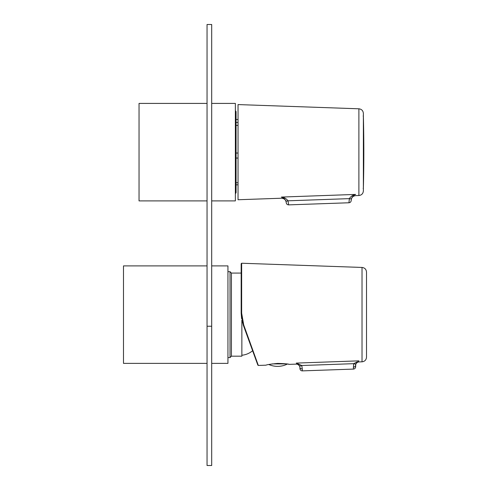 <?xml version="1.0" encoding="UTF-8"?>
<svg xmlns="http://www.w3.org/2000/svg" width="490" height="490" viewBox="0 0 490 490"><rect width="100%" height="100%" fill="white"/><g stroke="black" fill="none" stroke-linecap="round" stroke-linejoin="round"><path stroke-width="0.73" d="M211.692 265.892L227.942 265.892L227.942 363.372L211.692 363.372M207.05 265.892L123.492 265.892L123.492 363.372L207.05 363.372M241.864 320.062L241.864 356.181L231.421 356.181L230.031 357.571L230.031 271.693L227.942 271.693M231.421 356.181L231.421 273.083L230.031 271.693M211.692 103.415L235.365 103.415L235.365 200.9L211.692 200.9M207.05 103.415L139.044 103.415L139.044 200.9L207.05 200.9M238.036 153.039L236.064 153.039M236.064 125.397L238.036 125.397M238.036 182.739L236.064 182.739M236.064 158.062L238.036 158.062M236.064 184.828L238.036 184.828M238.036 122.457L236.064 122.457M236.064 119.493L238.036 119.493M235.365 110.452L236.064 111.653L236.064 192.662L235.365 193.869M207.05 326.236L207.05 24.5L211.692 24.5L211.692 326.236L207.05 326.236L207.05 465.5L211.692 465.5L211.692 326.236M355.587 365.534C355.722 363.415 356.843 362.214 358.943 361.932L362.024 361.822L362.024 267.442L241.65 263.234L241.65 313.122L243.72 324.974L258.316 365.442L242.121 321.226M288.328 364.199L289.216 364.364C288.53 363.935 284.659 363.617 277.61 363.409C270.56 364.119 266.695 364.707 266.003 365.179L258.316 365.442L256.981 361.73M338.529 361.583L296.279 363.09C296.328 364.462 296.328 364.462 296.279 363.09L301.748 365.509L302.287 368.927L301.748 365.509A2.321 0.496 156.6 0 1 299.611 365.92L296.279 363.09L358.907 360.854C358.962 362.288 358.962 362.288 358.907 360.854L355.789 363.941L355.63 366.692A2.321 2.321 0 0 1 353.388 369.093L302.355 370.875A2.321 2.321 0 0 1 299.954 368.633L299.911 367.341A2.321 1.672 178 0 0 302.287 368.927L302.355 370.875M268.814 364.505A21.652 21.652 0 0 0 287.397 364.033L287.906 364.119M241.625 318.739L241.172 313.135L241.172 263.7L241.65 263.234M243.273 325.041L257.863 365.142L243.273 325.041L241.172 313.135L241.65 313.122M256.631 361.749L252.62 350.736L257.863 365.142L258.316 365.442M231.421 273.083L241.172 273.083L241.172 266.701L241.172 313.135M362.024 267.442C364.762 267.791 366.257 269.335 366.508 272.079L366.508 357.185C366.257 359.93 364.762 361.473 362.024 361.822M355.63 366.692A2.321 2.321 0 0 1 353.388 369.093L353.621 363.672L357.222 361.877M355.605 364.762L355.789 363.941A2.321 0.484 19.4 0 1 353.621 363.672L301.748 365.509M353.321 367.139A2.321 1.672 -2 0 0 355.581 365.387M286.583 363.911L272.14 363.911M351.208 199.957L351.201 200.367C351.103 201.782 350.356 202.584 348.96 202.768L349.346 198.634C350.956 196.239 353.051 194.836 355.63 194.42C355.691 196.037 355.691 196.037 355.63 194.42C353.964 194.959 352.579 196.325 351.489 198.517L351.201 200.367C351.41 197.574 352.898 195.994 355.679 195.632L358.894 195.516L358.894 108.798L238.036 104.578L238.036 199.742L281.45 198.223C284.243 198.395 285.848 199.865 286.246 202.639L285.835 200.827C284.592 198.713 283.116 197.458 281.407 197.066C281.462 198.609 281.462 198.609 281.407 197.066C284.01 197.28 286.203 198.524 287.985 200.808L288.647 204.875C287.244 204.789 286.442 204.042 286.246 202.639M358.894 108.798C361.626 109.148 363.121 110.691 363.372 113.435L363.372 190.88C363.121 193.624 361.626 195.173 358.894 195.516M348.96 202.768L288.647 204.875M285.835 200.827A2.321 0.882 156.3 0 0 287.985 200.808L349.346 198.634A2.321 0.87 -160.2 0 0 351.489 198.517L352.279 197.023M281.407 197.066L355.63 194.42L281.407 197.066L283.643 198.205M313.765 365.087L353.621 363.672M363.378 159.403L363.378 116.24L363.378 159.403M230.031 357.571L227.942 357.571M241.864 355.25C245.98 354.821 249.612 353.272 252.773 350.607M299.917 367.476C299.635 365.369 298.435 364.254 296.315 364.119L289.216 364.364M363.139 188.301L363.378 188.074A1407.837 1407.837 0 0 0 363.378 116.24L363.139 116.014"/></g></svg>

